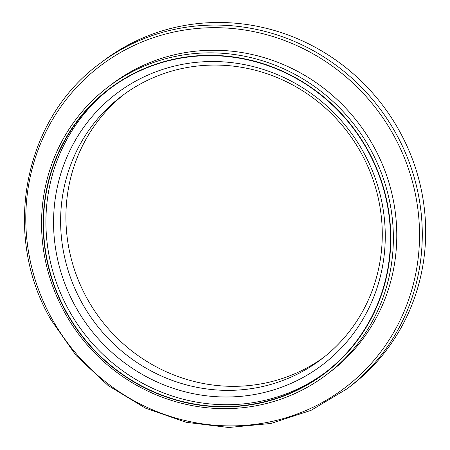<?xml version="1.0" encoding="UTF-8"?>
<svg xmlns="http://www.w3.org/2000/svg" width="450" height="450" viewBox="0 0 450 450"><rect width="100%" height="100%" fill="white"/><g stroke="black" fill="none" stroke-linecap="round" stroke-linejoin="round"><path stroke-width="0.67" d="M66.499 312.801A178.476 171.051 -127.3 0 0 303.969 386.781A178.476 171.051 -127.3 0 0 367.447 149.439A178.476 171.051 -127.3 0 0 129.977 75.459A178.476 171.051 -127.3 0 0 66.499 312.801M367.178 149.586A178.155 170.741 -127.3 0 0 109.052 89.376A178.155 170.741 -127.3 0 0 66.769 312.654A178.155 170.741 -127.3 0 0 324.894 372.864A178.155 170.741 -127.3 0 0 367.178 149.586M347.091 388.8L350.483 386.218A204.278 195.784 -127.3 0 0 398.97 130.196A204.278 195.784 -127.3 0 0 102.994 61.149L99.596 63.737C23.332 119.289 1.423 235.052 51.019 319.854L76.191 355.663L108.112 385.532L145.333 408.088L186.137 422.297L228.651 427.5L270.923 423.461L311.023 410.361L347.091 388.8A204.278 195.784 -127.3 0 0 395.578 132.778A204.278 195.784 -127.3 0 0 99.602 63.731M124.076 94.331A165.144 158.276 -127.3 0 0 87.502 299.261A165.144 158.276 -127.3 0 0 324.107 357.064M110.278 88.448A178.155 170.741 -127.3 0 0 69.21 310.793A178.155 170.741 -127.3 0 0 326.109 371.931M362.998 151.318A170.303 163.221 -127.3 0 0 136.401 80.73A170.303 163.221 -127.3 0 0 75.831 307.198A170.303 163.221 -127.3 0 0 302.428 377.792A170.303 163.221 -127.3 0 0 362.998 151.318M65.171 313.414A180.624 173.109 -127.3 0 0 326.88 374.462A180.624 173.109 -127.3 0 0 369.748 148.084A180.624 173.109 -127.3 0 0 108.045 87.036A180.624 173.109 -127.3 0 0 65.171 313.414M326.88 374.462L330.294 371.858A180.624 173.109 -127.3 0 0 373.162 145.485A180.624 173.109 -127.3 0 0 111.459 84.431L108.045 87.036M360.681 152.134A165.144 158.276 -127.3 0 0 121.404 96.323A165.144 158.276 -127.3 0 0 82.209 303.294A165.144 158.276 -127.3 0 0 321.486 359.111A165.144 158.276 -127.3 0 0 360.681 152.134M52.217 319.309A202.157 193.748 -127.3 0 0 321.193 403.104A202.157 193.748 -127.3 0 0 393.098 134.274A202.157 193.748 -127.3 0 0 124.121 50.479A202.157 193.748 -127.3 0 0 52.217 319.309"/></g></svg>
